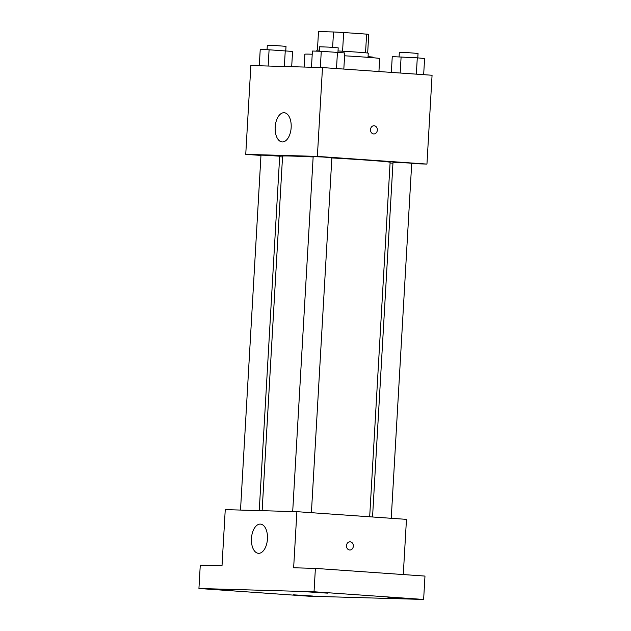 <?xml version="1.0" encoding="UTF-8"?>
<svg xmlns="http://www.w3.org/2000/svg" width="631" height="631" viewBox="0 0 631 631"><rect width="100%" height="100%" fill="white"/><g stroke="black" fill="none" stroke-linecap="round" stroke-linejoin="round"><path stroke-width="0.95" d="M318.505 31.55L317.432 50.141L318.505 31.55L333.515 31.976A25.161 0.481 -176.7 0 1 343.65 32.52L366.619 34.129A25.161 0.481 -176.7 0 1 368.741 34.445L367.668 53.043L368.741 34.445M316.778 51.15L316.825 50.212A25.761 0.489 3.3 0 1 319.31 50.149M338.027 50.953A25.761 0.489 3.3 0 1 368.259 53.178L368.023 57.342M332.632 47.357L333.515 31.976M365.538 52.807L366.619 34.129M342.578 51.206L343.65 32.52M378.931 71.532L379.681 58.525A37.466 0.71 -176.7 0 0 344.589 55.796M312.227 54.219A37.466 0.71 -176.7 0 0 304.868 54.219L304.126 67.052M260.966 155.423L245.743 154.358L250.862 65.537L322.488 67.572L432.069 75.255L426.95 164.076L411.688 163.642M392.955 163.113L390.076 163.027M369.679 516.781L390.116 162.317A53.856 1.025 -176.7 0 0 331.859 157.939M313.15 156.953A53.856 1.025 -176.7 0 0 282.578 156.117L262.133 510.692M245.743 154.358L317.369 156.393L426.95 164.076M282.53 156.938L279.651 156.733M311.399 512.695L331.867 157.703L322.528 156.985L313.165 156.622L292.697 511.56M391.244 518.296L411.712 163.295L408.975 163.011L393.01 162.222L372.55 516.986M240.514 510.077L260.982 155.139L265.888 155.265L279.683 156.212L259.246 510.605M317.369 156.393L322.488 67.572M275.179 127.099A14.639 7.99 94 0 1 284.195 112.728A14.639 7.99 94 0 1 291.143 127.888A14.639 7.99 94 0 1 282.144 141.928A14.639 7.99 94 0 1 275.179 127.099M374.025 125.75A4.101 3.431 -88.4 0 1 374.144 125.758A4.101 3.431 -88.4 0 1 377.338 130.018A4.101 3.431 -88.4 0 1 373.797 133.946A4.101 3.431 -88.4 0 1 370.484 129.749A4.101 3.431 -88.4 0 1 374.025 125.75A4.101 3.431 -88.4 0 1 374.144 125.758A4.101 3.431 -88.4 0 1 377.338 130.018A4.101 3.431 -88.4 0 1 373.789 133.946M198.931 588.494L314.041 591.768L423.63 599.45L308.512 596.177L198.931 588.494L200.272 565.116L222.017 565.739L225.251 509.635L296.878 511.678L406.467 519.36L403.28 574.557M423.63 599.45L424.978 576.079L315.39 568.397L314.041 591.768M296.878 511.678L293.644 567.774L315.39 568.397M251.453 538.48A14.639 7.99 94 0 1 260.477 524.109A14.639 7.99 94 0 1 267.426 539.268A14.639 7.99 94 0 1 258.426 553.308A14.639 7.99 94 0 1 251.453 538.48M350.039 541.808A4.101 3.431 -88.4 0 1 350.158 541.816A4.101 3.431 -88.4 0 1 353.352 546.075A4.101 3.431 -88.4 0 1 349.803 550.003A4.101 3.431 -88.4 0 1 346.49 545.807A4.101 3.431 -88.4 0 1 350.039 541.808A4.101 3.431 -88.4 0 1 350.158 541.816A4.101 3.431 -88.4 0 1 353.344 546.075A4.101 3.431 -88.4 0 1 349.803 550.003M327.497 593.14L308.157 591.91L327.497 593.14M232.847 590.442L213.499 589.22L232.847 590.442M312.684 596.043L293.344 594.812L312.684 596.043M407.334 598.732L387.994 597.51L407.334 598.732M259.286 65.774L260.224 49.541L269.09 49.794L292.571 51.442L291.688 66.697M284.352 66.492L285.259 50.748M268.151 66.026L269.09 49.794M285.764 50.796L286.017 46.355L276.678 45.637L267.315 45.282L267.055 49.739M311.477 67.265L312.408 51.032L321.274 51.285L344.755 52.925L343.824 69.071M336.504 68.558L337.443 52.231M320.335 67.517L321.274 51.285M337.948 52.278L338.2 47.846L328.861 47.128L319.499 46.765L319.247 51.221M368.062 56.624L372.408 57.042L372.369 57.681M391.338 72.399L392.253 56.624L417.288 57.831L424.592 58.525L423.661 74.671M416.342 74.15L417.288 57.831M400.18 73.022L401.111 56.877M417.785 57.878L418.045 53.438L408.707 52.72L399.344 52.365L399.084 56.822"/></g></svg>
